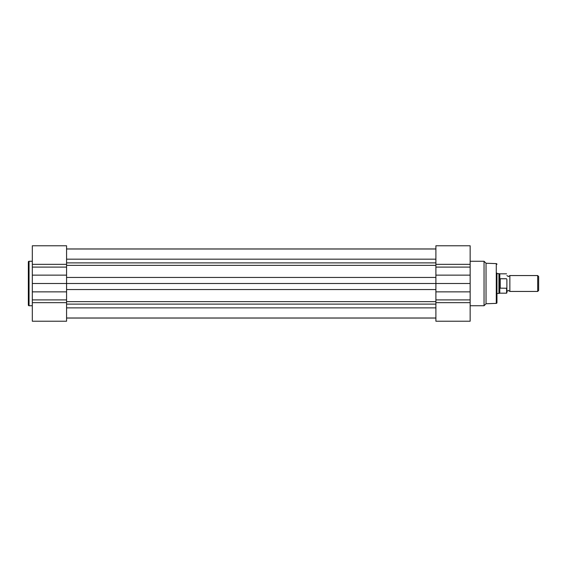 <?xml version="1.0" encoding="UTF-8"?>
<svg xmlns="http://www.w3.org/2000/svg" width="567" height="567" viewBox="0 0 567 567"><rect width="100%" height="100%" fill="white"/><g stroke="black" fill="none" stroke-linecap="round" stroke-linejoin="round"><path stroke-width="0.85" d="M506.884 275.555L508.372 276.547L509.861 275.555L509.861 291.445L508.372 290.453L506.884 291.445L506.884 292.884L506.884 279.403M537.686 275.555L538.65 276.526L538.65 290.474L537.686 291.445L537.686 275.555L509.861 275.555M498.939 273.57L498.939 293.43L496.954 293.43L496.954 293.926L496.954 273.074L496.954 273.57L499.803 273.818L499.803 279.198L500.229 278.758L506.579 278.758M499.803 287.802L499.803 293.182L506.579 293.182L506.579 288.242L499.931 288.149L498.939 283.5L499.803 279.198M500.229 288.242L500.229 278.758M506.579 288.242L506.884 287.597M499.931 288.149L499.931 278.851M496.954 273.074L496.954 302.686A0.695 0.695 0 0 1 496.281 303.38L486.032 303.756L484.048 305.741L470.149 305.741M496.954 264.314A0.695 0.695 0 0 0 496.281 263.62L486.032 263.244L486.032 303.756M66.573 264.342L32.319 264.342L32.319 245.773L66.573 245.773L66.573 283.5L435.895 283.5L435.895 245.773L470.149 245.773L470.149 321.227L435.895 321.227L470.149 321.227M470.149 261.259L484.048 261.259L484.048 305.741M486.032 263.244L484.048 261.259M470.149 283.5L435.895 283.5L435.895 321.227M496.954 302.686L496.954 293.926M28.35 305.046L28.35 261.954A0.695 0.695 0 0 1 29.045 261.259L29.045 305.741A0.695 0.695 0 0 1 28.35 305.046M32.319 283.5L66.573 283.5L66.573 321.227L32.319 321.227L32.319 264.342M32.319 261.259L29.045 261.259M32.319 305.741L29.045 305.741M66.573 248.998L435.895 248.998M66.573 318.052L435.895 318.052M66.573 307.874L435.895 307.874M66.573 248.948L435.895 248.948M496.281 303.38L496.281 263.62M435.895 302.658L470.149 302.658M435.895 291.856L470.149 291.856M435.895 299.908L470.149 299.908M435.895 264.342L470.149 264.342M435.895 267.092L470.149 267.092M435.895 275.144L470.149 275.144M66.573 275.144L32.319 275.144M66.573 267.092L32.319 267.092M66.573 302.658L32.319 302.658M66.573 299.908L32.319 299.908M66.573 291.856L32.319 291.856M66.573 304.11L435.895 304.11M66.573 301.644L435.895 301.644M66.573 289.546L435.895 289.546M66.573 277.454L435.895 277.454M66.573 265.356L435.895 265.356M66.573 262.89L435.895 262.89M66.573 259.169L435.895 259.169M499.803 273.818L506.579 273.818M499.803 293.182L498.939 293.43M509.861 291.445L537.686 291.445M66.573 245.773L32.319 245.773M66.573 318.002L435.895 318.002"/></g></svg>
